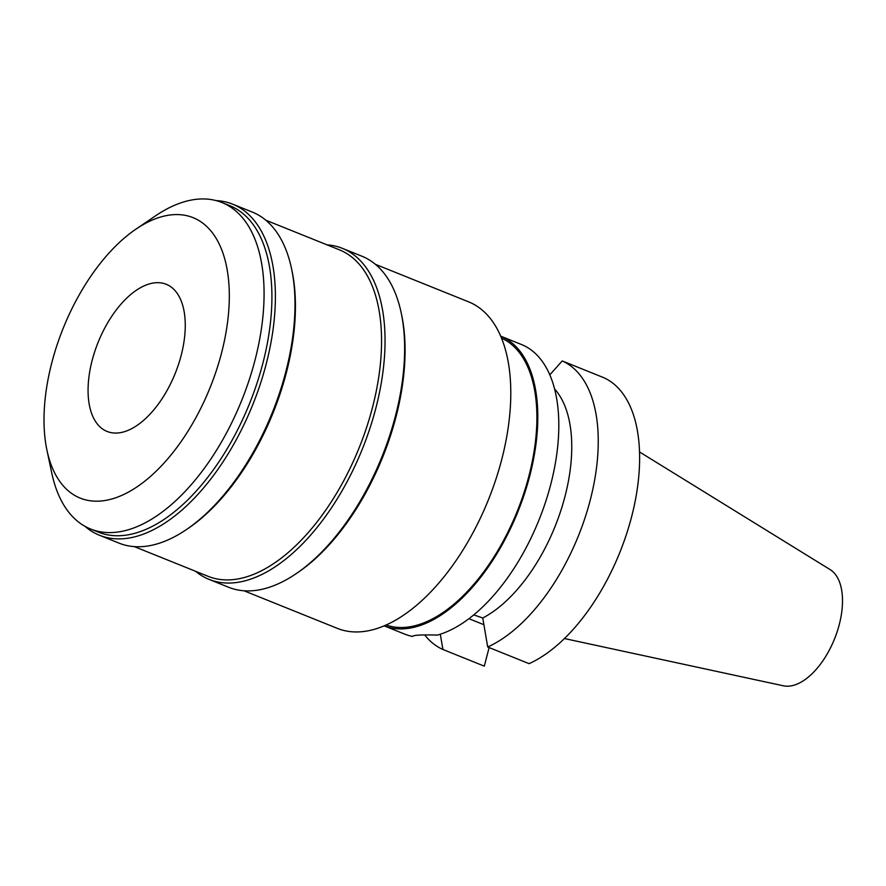 <?xml version="1.0" encoding="UTF-8"?>
<svg xmlns="http://www.w3.org/2000/svg" width="886" height="886" viewBox="0 0 886 886"><rect width="100%" height="100%" fill="white"/><g stroke="black" fill="none" stroke-linecap="round" stroke-linejoin="round"><path stroke-width="1.33" d="M564.415 638.54L783.313 685.786A62.884 32.948 -68.1 0 0 839.252 624.619A62.884 32.948 -68.1 0 0 830.104 569.587L639.548 451.96M554.647 389.032A131.349 68.82 -68.1 0 1 564.958 496.57A131.349 68.82 -68.1 0 1 482.759 617.996L487.699 646.99L529.075 663.658A156.135 81.811 -68.1 0 0 631.552 517.003A156.135 81.811 -68.1 0 0 603.576 377.602L562.211 360.945L549.841 374.833M489.127 647.577L484.288 666.15L442.922 649.482L440.298 634.21M483.889 624.708L468.915 618.683M442.922 649.482A156.135 81.811 111.9 0 1 424.715 634.93M482.759 617.996L473.744 614.873M562.211 360.945A156.135 81.811 111.9 0 1 590.176 500.346A156.135 81.811 111.9 0 1 487.699 646.99M412.522 636.37L412.511 636.458A156.135 81.811 -68.1 0 1 404.813 634.166L384.081 625.815A156.135 81.811 111.9 0 0 529.728 476.003A156.135 81.811 111.9 0 0 500.723 336.159L521.455 344.51A156.135 81.811 -68.1 0 1 550.738 484.465A156.135 81.811 -68.1 0 1 437.462 635.074C421.47 634.653 413.153 635.118 412.511 636.458L412.577 636.259M386.041 624.962A154.64 81.036 -68.1 0 0 528.898 476.048A154.64 81.036 -68.1 0 0 501.542 338.131M243.949 590.763L337.234 628.329A175.96 92.199 -68.1 0 0 501.697 459.612A175.96 92.199 -68.1 0 0 468.683 301.882L375.398 264.316M401.17 312.736L401.657 315.039A175.96 92.199 111.9 0 1 395.964 417.04A175.96 92.199 111.9 0 1 298.028 572.389L296.079 573.718A178.44 93.495 -68.1 0 0 395.389 416.176A178.44 93.495 -68.1 0 0 401.17 312.736A178.44 93.495 -68.1 0 0 361.92 256.22L342.339 248.335A178.44 93.495 111.9 0 1 375.819 408.291A178.44 93.495 111.9 0 1 209.041 579.378A178.44 93.495 111.9 0 1 195.562 571.271M209.041 579.378L228.621 587.263A178.44 93.495 -68.1 0 0 296.079 573.718M327.012 244.835A178.44 93.495 111.9 0 1 342.339 248.335M134.295 546.607L208 576.288A175.96 92.199 -68.1 0 0 372.463 407.582A175.96 92.199 -68.1 0 0 339.46 249.852L265.756 220.171M291.527 268.58L292.015 270.883A175.96 92.199 111.9 0 1 286.311 372.884A175.96 92.199 111.9 0 1 188.375 528.244L186.425 529.562A178.44 93.495 -68.1 0 0 285.746 372.02A178.44 93.495 -68.1 0 0 291.527 268.58A178.44 93.495 -68.1 0 0 252.277 212.064L232.697 204.179A178.44 93.495 111.9 0 1 266.165 364.135A178.44 93.495 111.9 0 1 99.387 535.222A178.44 93.495 111.9 0 1 84.967 526.317M99.387 535.222L118.968 543.107A178.44 93.495 -68.1 0 0 186.425 529.562M216.129 200.601A178.44 93.495 111.9 0 1 232.697 204.179M90.527 528.975L98.357 532.132A175.96 92.199 -68.1 0 0 262.821 363.426A175.96 92.199 -68.1 0 0 229.806 205.696L221.976 202.54A175.96 92.199 111.9 0 1 254.98 360.27A175.96 92.199 111.9 0 1 90.527 528.975A175.96 92.199 111.9 0 1 51.82 473.246L46.947 450.221A151.174 79.208 111.9 0 1 51.842 362.595A151.174 79.208 111.9 0 1 135.979 229.12A151.174 79.208 111.9 0 1 221.5 353.16A151.174 79.208 111.9 0 1 129.201 491.675A151.174 79.208 111.9 0 1 46.947 450.221M135.979 229.12L155.449 215.896A175.96 92.199 111.9 0 1 221.976 202.54M92.166 360.347A79.308 41.553 -68.1 0 0 107.051 431.438A79.308 41.553 -68.1 0 0 181.165 355.397A79.308 41.553 -68.1 0 0 166.291 284.306A79.308 41.553 -68.1 0 0 92.166 360.347"/></g></svg>
